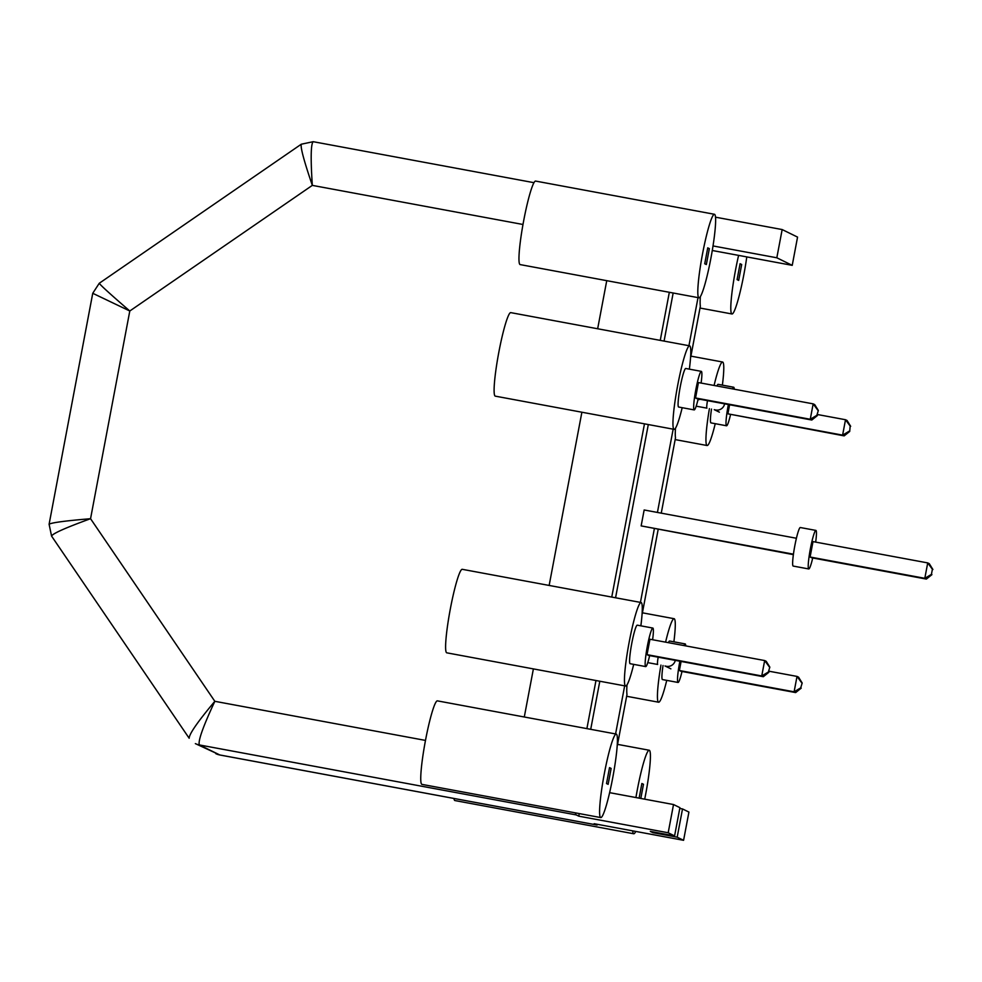 <?xml version="1.0" encoding="UTF-8"?>
<svg xmlns="http://www.w3.org/2000/svg" width="982" height="982" viewBox="0 0 982 982"><rect width="100%" height="100%" fill="white"/><g stroke="black" fill="none" stroke-linecap="round" stroke-linejoin="round"><path stroke-width="1.47" d="M782.163 229.555L715.534 217.182L782.163 229.555L776.823 257.787L792.228 265.349L712.281 250.496L792.228 265.349L797.556 237.104L782.163 229.555L776.823 257.787L713.03 245.942L776.823 257.787L792.228 265.349L797.556 237.104L782.163 229.555M683.582 840.31L677.175 837.18L682.515 808.935L688.922 812.077L683.582 840.31L594.159 823.714L596.688 824.954L594.159 823.714L683.582 840.31L677.175 837.18L682.515 808.935L688.922 812.077L683.582 840.31M652.907 832.662L677.175 837.18L652.907 832.662L653.055 831.901L652.907 832.662L650.317 831.398L674.585 835.903L668.19 832.761L578.766 816.165L576.238 814.925A44.423 4.726 -79.5 0 1 575.378 812.875A44.423 4.726 -79.5 0 0 576.238 814.925L199.346 744.933C197.885 741.128 203.053 726.582 214.837 701.308C197.713 721.733 189.158 734.045 189.17 738.243C189.158 734.045 197.713 721.733 214.837 701.308C203.053 726.582 197.885 741.128 199.346 744.933L219.796 754.962L199.346 744.933A15.675 15.589 -63.9 0 1 195.357 743.62L195.357 743.62A15.675 15.589 -63.9 0 0 199.346 744.933L576.238 814.925L578.766 816.165L579.245 813.587L578.766 816.165L668.19 832.761L673.517 804.528L609.613 792.658L673.517 804.528L679.925 807.67L674.585 835.903L668.19 832.761L673.517 804.528L679.925 807.67L674.585 835.903L650.317 831.398L652.907 832.662M597.817 824.389A44.423 4.726 -79.5 0 1 596.811 824.99A44.423 4.726 -79.5 0 1 596.688 824.954L219.796 754.962A15.675 15.589 -63.9 0 1 215.795 753.648A15.675 15.589 -63.9 0 0 215.795 753.648A15.675 15.589 -63.9 0 0 219.796 754.962L596.688 824.954A44.423 4.726 -79.5 0 0 596.811 824.99L219.931 755.011L195.357 743.62L219.931 755.011L596.811 824.99A44.423 4.726 -79.5 0 0 597.817 824.389M660.248 340.386L669.331 292.292L660.248 340.386M611.749 597.068L644.474 423.843L611.749 597.068M586.892 728.619L595.976 680.526L586.892 728.619M590.71 729.331L599.806 681.238L590.71 729.331M615.567 597.78L648.304 424.555L615.567 597.78M664.077 341.098L673.161 293.004L664.077 341.098M706.979 445.484A42.472 4.517 -79.5 0 1 709.409 408.635A42.472 4.517 -79.5 0 0 706.979 445.484A42.472 4.517 -79.5 0 0 707.101 445.521A42.472 4.517 -79.5 0 1 706.979 445.484M714.086 385.472A42.472 4.517 -79.5 0 1 720.027 365.525A42.472 4.517 -79.5 0 1 722.605 362.014A42.472 4.517 -79.5 0 1 722.384 385.14A42.472 4.517 -79.5 0 0 722.605 362.014L690.923 356.135L722.605 362.014A42.472 4.517 -79.5 0 0 720.027 365.525A42.472 4.517 -79.5 0 0 714.086 385.472M715.24 423.684A42.472 4.517 -79.5 0 1 707.101 445.521L675.15 439.592L707.101 445.521A42.472 4.517 -79.5 0 0 715.24 423.684M617.347 745.51L626.982 694.483A42.472 4.517 -79.5 0 1 626.762 691.168A42.472 4.517 -79.5 0 1 626.995 684.871A42.472 4.517 -79.5 0 0 626.762 691.168A42.472 4.517 -79.5 0 0 626.982 694.483L617.347 745.51A42.472 4.517 -79.5 0 0 617.212 745.719A42.472 4.517 -79.5 0 1 617.347 745.51M642.068 614.167A42.472 4.517 -79.5 0 1 642.203 613.959L658.149 529.543L642.203 613.959A42.472 4.517 -79.5 0 0 642.068 614.167M661.254 513.156L675.493 437.8A42.472 4.517 -79.5 0 1 675.493 428.189A42.472 4.517 -79.5 0 0 675.493 437.8L661.254 513.156M690.567 357.485A42.472 4.517 -79.5 0 1 690.702 357.276L700.35 306.249A42.472 4.517 -79.5 0 1 700.35 296.638A42.472 4.517 -79.5 0 0 700.35 306.249L690.702 357.276A42.472 4.517 -79.5 0 0 690.567 357.485M615.579 733.947L624.662 685.853L615.579 733.947M640.436 602.396L654.331 528.832L640.436 602.396M657.424 512.444L673.161 429.171L657.424 512.444M688.934 345.713L698.018 297.62L688.934 345.713M597.657 328.761L606.741 280.668L597.657 328.761M90.553 518.705C65.684 527.739 52.684 533.533 51.567 536.074L189.17 738.243L51.567 536.074L49.1 524.241C51.506 522.67 65.315 520.828 90.553 518.705C65.684 527.739 52.684 533.533 51.567 536.074L49.1 524.241C51.506 522.67 65.315 520.828 90.553 518.705L129.796 310.999C110.524 294.355 100.348 285.111 99.268 283.27C100.348 285.111 110.524 294.355 129.796 310.999L92.738 293.287L99.268 283.27L301.278 144.219L313.197 141.69C310.852 143.802 310.558 158.36 312.325 185.377C304.052 161.134 300.369 147.423 301.278 144.219L99.268 283.27L92.75 293.287L49.1 524.241L92.738 293.287L129.796 310.999L312.325 185.377C310.558 158.36 310.852 143.802 313.197 141.69L533.975 182.689L313.197 141.69L301.278 144.219C300.369 147.423 304.052 161.134 312.325 185.377L522.989 224.485L312.325 185.377L129.796 310.999L90.553 518.705L214.837 701.308L90.553 518.705M679.777 808.432L682.515 808.935L679.777 808.432M549.147 585.444L581.884 412.219L549.147 585.444M673.983 429.306A42.472 4.517 100.5 0 0 674.106 429.343A42.472 4.517 100.5 0 0 682.195 407.69A42.472 4.517 100.5 0 1 674.106 429.343L495.259 396.139A42.472 4.517 100.5 0 1 495.137 396.09A42.472 4.517 100.5 0 0 495.259 396.139L674.106 429.343A42.472 4.517 100.5 0 1 673.983 429.306A42.472 4.517 100.5 0 1 677.543 386.147A42.472 4.517 100.5 0 1 689.622 345.836A42.472 4.517 100.5 0 0 677.543 386.147A42.472 4.517 100.5 0 0 673.983 429.306M689.364 369.146A42.472 4.517 100.5 0 0 689.622 345.836L510.775 312.632A42.472 4.517 100.5 0 0 498.696 352.943A42.472 4.517 100.5 0 0 495.137 396.09A42.472 4.517 100.5 0 1 498.696 352.943A42.472 4.517 100.5 0 1 510.775 312.632L689.622 345.836A42.472 4.517 100.5 0 1 689.364 369.146M524.29 716.995L533.386 668.902L524.29 716.995M437.407 700.866A42.472 4.517 100.5 0 0 425.341 741.177A42.472 4.517 100.5 0 0 421.781 784.323A42.472 4.517 100.5 0 0 421.904 784.373A42.472 4.517 100.5 0 1 421.781 784.323A42.472 4.517 100.5 0 1 425.341 741.177A42.472 4.517 100.5 0 1 437.407 700.866L616.254 734.07A42.472 4.517 100.5 0 0 604.188 774.381A42.472 4.517 100.5 0 0 600.628 817.54A42.472 4.517 100.5 0 0 600.751 817.576A42.472 4.517 100.5 0 0 612.94 776.652A42.472 4.517 100.5 0 0 616.254 734.07A42.472 4.517 100.5 0 0 604.188 774.381A42.472 4.517 100.5 0 0 600.628 817.54A42.472 4.517 100.5 0 0 600.751 817.576A42.472 4.517 100.5 0 0 612.94 776.652A42.472 4.517 100.5 0 0 616.254 734.07L437.407 700.866M625.485 685.988A42.472 4.517 -79.5 0 1 629.045 642.829A42.472 4.517 -79.5 0 1 641.111 602.518A42.472 4.517 -79.5 0 1 640.865 625.829A42.472 4.517 -79.5 0 0 641.111 602.518L462.264 569.315A42.472 4.517 -79.5 0 0 450.198 609.626A42.472 4.517 -79.5 0 0 446.638 652.772A42.472 4.517 -79.5 0 1 450.198 609.626A42.472 4.517 -79.5 0 1 462.264 569.315L641.111 602.518A42.472 4.517 -79.5 0 0 629.045 642.829A42.472 4.517 -79.5 0 0 625.485 685.988A42.472 4.517 -79.5 0 0 625.608 686.025A42.472 4.517 -79.5 0 1 625.485 685.988M633.697 664.372A42.472 4.517 -79.5 0 1 625.608 686.025L446.761 652.821A42.472 4.517 -79.5 0 1 446.638 652.772A42.472 4.517 -79.5 0 0 446.761 652.821L625.608 686.025A42.472 4.517 -79.5 0 0 633.697 664.372M520.116 264.588A42.472 4.517 -79.5 0 1 519.994 264.539A42.472 4.517 -79.5 0 1 523.553 221.392A42.472 4.517 -79.5 0 1 535.632 181.081A42.472 4.517 -79.5 0 0 523.553 221.392A42.472 4.517 -79.5 0 0 519.994 264.539A42.472 4.517 -79.5 0 0 520.116 264.588L698.963 297.791A42.472 4.517 -79.5 0 1 698.84 297.755A42.472 4.517 -79.5 0 1 702.4 254.596A42.472 4.517 -79.5 0 1 714.466 214.285A42.472 4.517 -79.5 0 1 711.152 256.867A42.472 4.517 -79.5 0 1 698.963 297.791A42.472 4.517 -79.5 0 1 698.84 297.755A42.472 4.517 -79.5 0 1 702.4 254.596A42.472 4.517 -79.5 0 1 714.466 214.285A42.472 4.517 -79.5 0 1 711.152 256.867A42.472 4.517 -79.5 0 1 698.963 297.791L520.116 264.588M633.611 833.718A42.472 4.517 -79.5 0 1 632.69 830.87A42.472 4.517 -79.5 0 0 633.611 833.718A42.472 4.517 -79.5 0 0 633.746 833.767A42.472 4.517 -79.5 0 1 633.611 833.718M635.931 797.544A42.472 4.517 -79.5 0 1 649.249 750.248A42.472 4.517 -79.5 0 1 644.708 799.176A42.472 4.517 -79.5 0 0 649.249 750.248L617.568 744.368L649.249 750.248A42.472 4.517 -79.5 0 0 635.931 797.544M635.771 831.435A42.472 4.517 -79.5 0 1 633.746 833.767L454.899 800.551A42.472 4.517 -79.5 0 1 453.942 798.464A42.472 4.517 -79.5 0 0 454.899 800.551L633.746 833.767A42.472 4.517 -79.5 0 0 635.771 831.435M639.11 798.145L641.872 783.501L643.48 784.287L640.804 798.452L643.48 784.287L641.872 783.501L639.11 798.145M658.468 702.167A42.472 4.517 100.5 0 0 658.603 702.216A42.472 4.517 100.5 0 0 666.741 680.366A42.472 4.517 100.5 0 1 658.603 702.216L626.651 696.275L658.603 702.216A42.472 4.517 100.5 0 1 658.468 702.167A42.472 4.517 100.5 0 1 657.424 696.864A42.472 4.517 100.5 0 0 658.468 702.167M673.885 641.823A42.472 4.517 100.5 0 0 674.106 618.697A42.472 4.517 100.5 0 0 665.587 642.154A42.472 4.517 100.5 0 1 674.106 618.697L642.424 612.817L674.106 618.697A42.472 4.517 100.5 0 1 673.885 641.823M660.947 665.096A42.472 4.517 100.5 0 0 657.424 696.864A42.472 4.517 100.5 0 1 660.947 665.096M707.74 247.845L709.348 248.63L706.34 264.551L704.732 263.765L707.74 247.845L709.348 248.63L706.34 264.551L704.732 263.765L707.74 247.845M606.52 783.55L608.128 784.336L611.135 768.427L609.527 767.629L606.52 783.55L608.128 784.336L611.135 768.427L609.527 767.629L606.52 783.55M741.692 264.502L740.084 263.716L737.089 279.625L738.685 280.41L741.692 264.502L740.084 263.716L737.089 279.625L738.685 280.41L741.692 264.502L739.998 264.183L741.692 264.502M731.836 313.933A42.472 4.517 100.5 0 0 731.958 313.97A42.472 4.517 100.5 0 0 746.786 256.903A42.472 4.517 100.5 0 1 731.958 313.97L700.006 308.041L731.958 313.97A42.472 4.517 100.5 0 1 731.836 313.933A42.472 4.517 100.5 0 1 738.599 255.381A42.472 4.517 100.5 0 0 731.836 313.933M707.654 248.323L709.348 248.63L707.654 248.323M609.441 768.108L611.135 768.427L609.441 768.108M849.197 431.196L842.605 435.124L844.152 435.885L849.712 431.454L850.167 426.065L849.712 431.454M850.167 426.065L845.514 419.731L842.605 435.124L727.883 413.827L729.601 404.756M850.682 426.323L847.061 420.492L845.514 419.731L817.564 414.539M844.152 435.885L727.883 413.827M730.51 414.785A19.603 2.087 -79.5 0 1 726.533 425.783A19.603 2.087 -79.5 0 1 728.178 405.554A19.603 2.087 -79.5 0 1 728.374 404.535M732.498 388.884A19.603 2.087 -79.5 0 1 733.701 387.239A19.603 2.087 -79.5 0 1 734.229 389.203M716.909 385.987A19.603 2.087 -79.5 0 1 718.112 384.343L733.701 387.239M726.533 425.783L710.956 422.886A19.603 2.087 -79.5 0 1 711.508 409.052M801.214 688.137L795.653 692.58L794.107 691.819L797.016 676.414L798.562 677.175L802.184 683.006L800.698 687.879L802.184 683.006M795.653 692.58L680.943 671.271L679.384 670.51L681.103 661.451M800.698 687.879L794.107 691.819L679.384 670.51M682.011 671.467A19.603 2.087 -79.5 0 1 678.034 682.465A19.603 2.087 -79.5 0 1 677.973 682.441A19.603 2.087 -79.5 0 1 679.875 661.217M683.988 645.567A19.603 2.087 -79.5 0 1 685.191 643.922A19.603 2.087 -79.5 0 1 685.731 645.886M801.668 682.748L797.016 676.414L769.066 671.222M678.034 682.465L662.457 679.569A19.603 2.087 -79.5 0 1 662.396 679.544A19.603 2.087 -79.5 0 1 663.034 665.526M668.411 642.67A19.603 2.087 -79.5 0 1 669.614 641.025L685.191 643.922M768.869 672.277L763.309 676.708L761.75 675.947L764.671 660.555L766.218 661.316L769.839 667.134L768.354 672.019L769.839 667.134M763.309 676.708L648.586 655.411L647.04 654.65L649.949 639.245L764.671 660.555L769.323 666.888M768.354 672.019L761.75 675.947L647.04 654.65M649.667 655.608A19.603 2.087 -79.5 0 1 645.69 666.594A19.603 2.087 -79.5 0 1 645.628 666.582A19.603 2.087 -79.5 0 1 647.273 646.659A19.603 2.087 -79.5 0 1 652.846 628.063A19.603 2.087 -79.5 0 1 652.613 639.736M645.69 666.594L630.113 663.709A19.603 2.087 -79.5 0 1 630.051 663.685A19.603 2.087 -79.5 0 1 631.696 643.775A19.603 2.087 -79.5 0 1 637.269 625.166L652.846 628.063M817.368 415.582L811.807 420.026L810.26 419.265L813.17 403.86L814.716 404.621L818.337 410.451L816.852 415.337L818.337 410.451M811.807 420.026L697.097 398.729L695.538 397.968L698.447 382.563L813.17 403.86L817.822 410.206M816.852 415.337L810.26 419.265L695.538 397.968M698.165 398.925A19.603 2.087 -79.5 0 1 694.188 409.911A19.603 2.087 -79.5 0 1 694.139 409.899A19.603 2.087 -79.5 0 1 695.772 389.977A19.603 2.087 -79.5 0 1 701.344 371.368A19.603 2.087 -79.5 0 1 701.111 383.054M694.188 409.911L678.611 407.027A19.603 2.087 -79.5 0 1 678.55 407.002A19.603 2.087 -79.5 0 1 680.195 387.08A19.603 2.087 -79.5 0 1 685.767 368.483L701.344 371.368M793.431 554.179L641.148 525.898L644.155 509.977L796.414 538.259M931.93 574.63L926.37 579.073L924.811 578.312L927.72 562.907L932.384 569.241L931.415 574.384L932.384 569.241M926.37 579.073L811.648 557.776L810.101 557.015L813.01 541.61L927.72 562.907L929.279 563.668L932.9 569.499M812.728 557.972A19.603 2.087 -79.5 0 1 808.751 568.959A19.603 2.087 -79.5 0 1 810.285 549.306A19.603 2.087 -79.5 0 1 815.907 530.415A19.603 2.087 -79.5 0 1 815.674 542.101M931.415 574.384L924.811 578.312L810.101 557.015M808.751 568.959L793.161 566.062A19.603 2.087 -79.5 0 1 794.696 546.422A19.603 2.087 -79.5 0 1 800.318 527.53L815.907 530.415M793.37 554.646L641.148 525.898M706.942 408.156A7.709 0.822 -79.5 0 1 707.494 400.656A7.709 0.822 -79.5 0 0 706.942 408.156L696.177 406.167L706.942 408.156M697.932 399.87A7.709 7.66 -63.9 0 0 699.871 399.244A7.709 7.66 -63.9 0 1 697.932 399.87M714.515 409.715A7.709 7.66 -63.9 0 0 724.606 403.835A7.709 7.66 -63.9 0 1 714.515 409.715M425.476 740.416L214.837 701.308L425.476 740.416M657.645 664.458A7.709 0.822 -79.5 0 1 658.186 657.191A7.709 0.822 -79.5 0 0 657.645 664.458A7.709 0.822 -79.5 0 1 657.645 664.458A7.709 0.822 -79.5 0 1 657.645 664.458L647.752 662.629L657.658 664.458M666.361 666.324A7.709 7.66 -63.9 0 0 675.285 660.37A7.709 7.66 -63.9 0 1 665.244 666.017A7.709 7.66 -63.9 0 0 666.361 666.324M697.92 399.944L700.006 399.269L697.92 399.944M714.258 409.654L719.389 412.17L714.258 409.654M600.751 817.576L421.904 784.373L600.751 817.576M714.466 214.285L535.632 181.081L714.466 214.285M664.986 665.956L670.89 668.852L664.986 665.956"/></g></svg>
